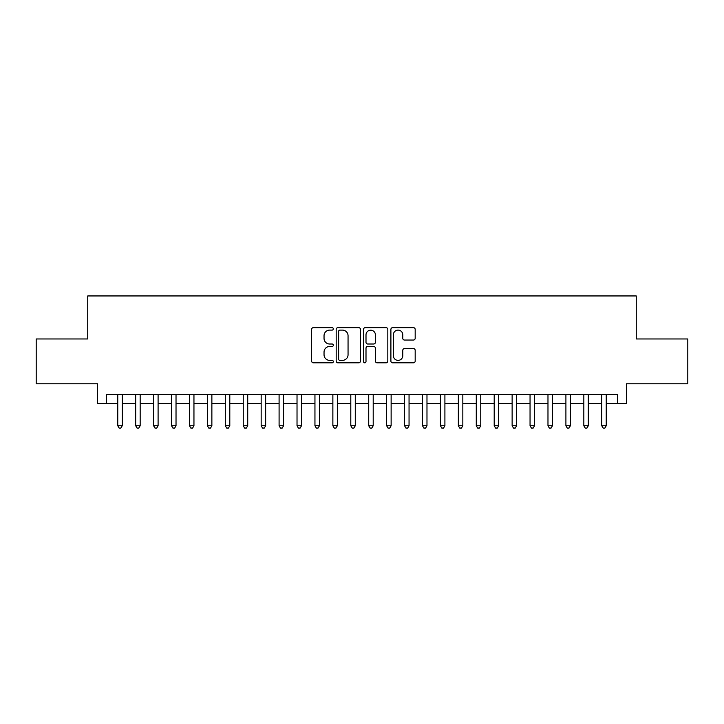 <?xml version="1.0" encoding="UTF-8"?>
<svg xmlns="http://www.w3.org/2000/svg" width="724" height="724" viewBox="0 0 724 724"><rect width="100%" height="100%" fill="white"/><g stroke="black" fill="none" stroke-linecap="round" stroke-linejoin="round"><path stroke-width="1.09" d="M333.321 328.877A1.231 1.231 0 0 0 332.09 327.646L313.392 327.646A1.756 1.756 0 0 0 311.637 329.402L311.637 361.077A1.756 1.756 0 0 0 313.392 362.833L332.09 362.833A1.231 1.231 0 0 0 333.321 361.602A1.231 1.231 0 0 0 332.09 360.371L329.664 360.371A5.629 5.629 0 0 1 324.035 354.742L324.035 352.099A5.629 5.629 0 0 1 329.664 346.47L332.09 346.47A1.231 1.231 0 0 0 333.321 345.239A1.231 1.231 0 0 0 332.09 344.009L329.664 344.009A5.629 5.629 0 0 1 324.035 338.38L324.035 335.737A5.629 5.629 0 0 1 329.664 330.108L332.09 330.108A1.231 1.231 0 0 0 333.321 328.877M413.422 340.045A1.756 1.756 0 0 0 415.178 338.289L415.178 329.402A1.756 1.756 0 0 0 413.422 327.646L392.661 327.646A1.756 1.756 0 0 0 390.897 329.402L390.897 361.077A1.756 1.756 0 0 0 392.661 362.833L413.422 362.833A1.756 1.756 0 0 0 415.178 361.077L415.178 350.344A1.756 1.756 0 0 0 413.422 348.579L404.535 348.579A1.756 1.756 0 0 0 402.779 350.344L402.779 355.665A4.706 4.706 0 0 1 398.073 360.371A4.706 4.706 0 0 1 393.367 355.665L393.367 334.814A4.706 4.706 0 0 1 398.073 330.108A4.706 4.706 0 0 1 402.779 334.814L402.779 338.289A1.756 1.756 0 0 0 404.535 340.045L413.422 340.045M106.555 403.494L106.555 394.535L617.445 394.535L617.445 403.494L626.405 403.494L626.405 383.783L687.8 383.783L687.8 338.968L636.26 338.968L636.26 295.944L87.74 295.944L87.74 338.968L36.2 338.968L36.2 383.783L97.595 383.783L97.595 403.494L117.759 403.494M360.462 329.402A1.756 1.756 0 0 0 358.697 327.646L337.936 327.646A1.756 1.756 0 0 0 336.18 329.402L336.18 361.077A1.756 1.756 0 0 0 337.936 362.833L358.697 362.833A1.756 1.756 0 0 0 360.462 361.077L360.462 329.402M365.303 327.646L386.064 327.646A1.756 1.756 0 0 1 387.82 329.402L387.82 361.077A1.756 1.756 0 0 1 386.064 362.833L377.177 362.833A1.756 1.756 0 0 1 375.412 361.077L375.412 348.235A1.756 1.756 0 0 0 373.656 346.47L367.765 346.47A1.756 1.756 0 0 0 366 348.235L366 361.602A1.231 1.231 0 0 1 364.769 362.833A1.231 1.231 0 0 1 363.538 361.602L363.538 329.402A1.756 1.756 0 0 1 365.303 327.646M122.247 403.494L135.687 403.494M140.166 403.494L153.615 403.494M158.094 403.494L171.543 403.494M176.023 403.494L189.462 403.494M193.951 403.494L207.39 403.494M211.87 403.494L225.318 403.494M229.798 403.494L243.246 403.494M247.726 403.494L261.165 403.494M265.654 403.494L279.093 403.494M283.573 403.494L297.021 403.494M301.501 403.494L314.949 403.494M319.429 403.494L332.868 403.494M337.348 403.494L350.796 403.494M355.276 403.494L368.724 403.494M373.204 403.494L386.652 403.494M391.132 403.494L404.571 403.494M409.051 403.494L422.499 403.494M426.979 403.494L440.427 403.494M444.907 403.494L458.346 403.494M462.835 403.494L476.274 403.494M480.754 403.494L494.202 403.494M498.682 403.494L512.13 403.494M516.61 403.494L530.049 403.494M534.538 403.494L547.977 403.494M552.457 403.494L565.906 403.494M570.385 403.494L583.834 403.494M588.313 403.494L601.753 403.494M606.241 403.494L617.445 403.494M339.873 330.108A1.231 1.231 0 0 0 338.642 331.339L338.642 359.14A1.231 1.231 0 0 0 339.873 360.371L342.425 360.371A5.629 5.629 0 0 0 348.054 354.742L348.054 335.737A5.629 5.629 0 0 0 342.425 330.108L339.873 330.108M375.412 334.904A4.706 4.706 0 0 0 370.706 330.198A4.706 4.706 0 0 0 366 334.904L366 342.244A1.756 1.756 0 0 0 367.765 344.009L373.656 344.009A1.756 1.756 0 0 0 375.412 342.244L375.412 334.904M122.247 394.535L122.247 425.73L117.759 425.73L117.759 394.535M122.247 425.73L120.899 428.056L119.107 428.056L117.759 425.73M140.166 394.535L140.166 425.73L135.687 425.73L135.687 394.535M140.166 425.73L138.827 428.056L137.035 428.056L135.687 425.73M158.094 394.535L158.094 425.73L153.615 425.73L153.615 394.535M158.094 425.73L156.746 428.056L154.954 428.056L153.615 425.73M176.023 394.535L176.023 425.73L171.543 425.73L171.543 394.535M176.023 425.73L174.674 428.056L172.882 428.056L171.543 425.73M193.951 394.535L193.951 425.73L189.462 425.73L189.462 394.535M193.951 425.73L192.602 428.056L190.81 428.056L189.462 425.73M211.87 394.535L211.87 425.73L207.39 425.73L207.39 394.535M211.87 425.73L210.53 428.056L208.738 428.056L207.39 425.73M229.798 394.535L229.798 425.73L225.318 425.73L225.318 394.535M229.798 425.73L228.449 428.056L226.657 428.056L225.318 425.73M247.726 394.535L247.726 425.73L243.246 425.73L243.246 394.535M247.726 425.73L246.377 428.056L244.585 428.056L243.246 425.73M265.654 394.535L265.654 425.73L261.165 425.73L261.165 394.535M265.654 425.73L264.305 428.056L262.513 428.056L261.165 425.73M283.573 394.535L283.573 425.73L279.093 425.73L279.093 394.535M283.573 425.73L282.233 428.056L280.441 428.056L279.093 425.73M301.501 394.535L301.501 425.73L297.021 425.73L297.021 394.535M301.501 425.73L300.152 428.056L298.36 428.056L297.021 425.73M319.429 394.535L319.429 425.73L314.949 425.73L314.949 394.535M319.429 425.73L318.08 428.056L316.288 428.056L314.949 425.73M337.348 394.535L337.348 425.73L332.868 425.73L332.868 394.535M337.348 425.73L336.008 428.056L334.216 428.056L332.868 425.73M355.276 394.535L355.276 425.73L350.796 425.73L350.796 394.535M355.276 425.73L353.936 428.056L352.145 428.056L350.796 425.73M373.204 394.535L373.204 425.73L368.724 425.73L368.724 394.535M373.204 425.73L371.855 428.056L370.064 428.056L368.724 425.73M391.132 394.535L391.132 425.73L386.652 425.73L386.652 394.535M391.132 425.73L389.784 428.056L387.992 428.056L386.652 425.73M409.051 394.535L409.051 425.73L404.571 425.73L404.571 394.535M409.051 425.73L407.712 428.056L405.92 428.056L404.571 425.73M426.979 394.535L426.979 425.73L422.499 425.73L422.499 394.535M426.979 425.73L425.64 428.056L423.848 428.056L422.499 425.73M444.907 394.535L444.907 425.73L440.427 425.73L440.427 394.535M444.907 425.73L443.559 428.056L441.767 428.056L440.427 425.73M462.835 394.535L462.835 425.73L458.346 425.73L458.346 394.535M462.835 425.73L461.487 428.056L459.695 428.056L458.346 425.73M480.754 394.535L480.754 425.73L476.274 425.73L476.274 394.535M480.754 425.73L479.415 428.056L477.623 428.056L476.274 425.73M498.682 394.535L498.682 425.73L494.202 425.73L494.202 394.535M498.682 425.73L497.343 428.056L495.551 428.056L494.202 425.73M516.61 394.535L516.61 425.73L512.13 425.73L512.13 394.535M516.61 425.73L515.262 428.056L513.47 428.056L512.13 425.73M534.538 394.535L534.538 425.73L530.049 425.73L530.049 394.535M534.538 425.73L533.19 428.056L531.398 428.056L530.049 425.73M552.457 394.535L552.457 425.73L547.977 425.73L547.977 394.535M552.457 425.73L551.118 428.056L549.326 428.056L547.977 425.73M570.385 394.535L570.385 425.73L565.906 425.73L565.906 394.535M570.385 425.73L569.046 428.056L567.254 428.056L565.906 425.73M588.313 394.535L588.313 425.73L583.834 425.73L583.834 394.535M588.313 425.73L586.965 428.056L585.173 428.056L583.834 425.73M606.241 394.535L606.241 425.73L601.753 425.73L601.753 394.535M606.241 425.73L604.893 428.056L603.101 428.056L601.753 425.73"/></g></svg>
